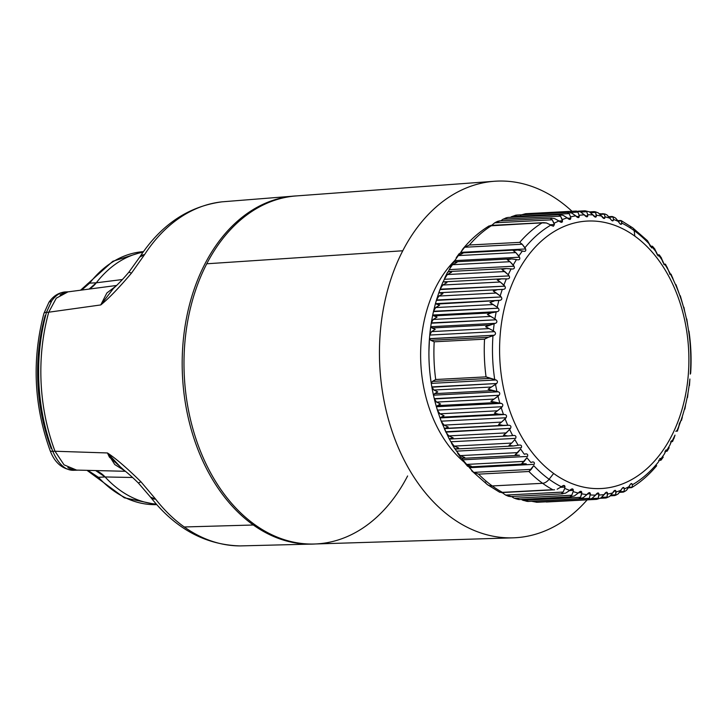 <?xml version="1.0" encoding="UTF-8"?>
<svg xmlns="http://www.w3.org/2000/svg" width="727" height="727" viewBox="0 0 727 727"><rect width="100%" height="100%" fill="white"/><g stroke="black" fill="none" stroke-linecap="round" stroke-linejoin="round"><path stroke-width="1.09" d="M121.863 468.533L107.442 452.957L109.359 457.047M109.404 457.138L124.68 470.732L114.766 464.553L107.442 452.957C115.729 458.364 126.889 467.979 140.938 481.774L155.605 499.113A172.399 121.691 87 0 0 184.276 526.975A172.399 121.691 87 0 0 240.11 545.913A172.399 121.691 -93 0 1 184.276 526.975A172.399 121.691 -93 0 1 155.605 499.113L150.544 497.159A17.003 8.46 -37.9 0 0 155.605 499.113L140.938 481.774L138.366 483.019L150.544 497.159C175.371 528.638 205.232 544.896 240.11 545.913L314.518 544.023A174.298 123.027 87 0 0 315.245 543.987A174.298 123.027 -93 0 1 253.341 525.003L184.276 526.975L253.341 525.003A174.298 123.027 87 0 0 314.518 544.023M125.371 471.287L76.58 470.087L64.049 464.844L55.016 451.249L107.442 452.957L55.016 451.249A165.792 117.029 -93 0 1 55.007 451.213A165.792 117.029 -93 0 1 48.727 312.237A165.792 117.029 -93 0 1 48.736 312.21L100.753 304.94C108.514 298.724 118.765 288.11 131.505 273.098L144.555 254.623A172.399 121.691 -93 0 1 222.044 201.833A172.399 121.691 87 0 0 144.555 254.623L131.505 273.098C118.755 288.11 108.505 298.724 100.753 304.94L48.736 312.21L56.288 298.188L67.993 291.863L116.584 285.466M105.088 476.957L95.646 470.569A33.96 23.973 -93 0 1 105.088 476.957L132.605 477.485L105.088 476.957A126.68 89.421 87 0 0 156.269 504.102A126.68 89.421 -93 0 1 105.088 476.957L98.445 477.303L105.088 476.957M140.938 481.774C126.898 467.979 115.729 458.364 107.442 452.957L107.442 452.957M296.97 195.881A174.298 123.027 87 0 0 296.243 195.917A174.298 123.027 87 0 0 184.185 332.275A174.298 123.027 87 0 0 253.341 525.003A174.298 123.027 -93 0 1 184.249 331.776A174.298 123.027 -93 0 1 296.97 195.881M115.975 286.047L106.86 292.99L100.753 304.94L106.86 292.999L115.975 286.047M100.753 304.94L113.448 288.419C118.056 284.302 123.199 278.895 128.861 272.198L131.505 273.098M128.861 272.198L139.738 257.076L144.555 254.623A17.003 8.633 -147 0 0 139.738 257.076C161.021 224.716 188.457 206.304 222.044 201.833L296.243 195.917M89.167 289.055L96.309 282.794L122.418 279.531L96.309 282.794A126.68 89.421 -93 0 1 143.037 252.196A126.68 89.421 87 0 0 96.309 282.794L89.666 283.148A126.68 89.421 -93 0 1 143.437 251.633A126.68 89.421 87 0 0 89.666 283.148L96.309 282.794A33.96 23.973 -93 0 1 89.167 289.055M95.682 476.339A8.506 4.58 -42.6 0 0 95.737 476.403A8.506 4.58 -42.6 0 0 98.445 477.303A126.68 89.421 87 0 0 156.723 504.62A126.68 89.421 -93 0 1 98.445 477.303L87.912 470.378L98.445 477.303L95.691 476.349M48.945 302.268L51.753 300.796C56.088 294.962 60.75 292 65.748 291.927L65.521 291.936C58.805 292.49 53.28 295.944 48.945 302.268L43.911 313.437A8.506 2.581 15.5 0 1 46.492 312.356A165.792 117.029 87 0 0 52.78 451.331A165.792 117.029 -93 0 1 46.492 312.356L48.727 312.237A165.792 117.029 87 0 0 55.007 451.213L52.78 451.331C58.542 464.308 65.548 470.623 73.809 470.287L78.162 470.133L73.809 470.287C65.548 470.623 58.542 464.308 52.78 451.331L55.007 451.213A33.951 23.964 87 0 0 55.016 451.249M67.856 467.57A33.951 23.964 87 0 0 76.735 470.096M52.78 451.331A8.506 2.472 159.4 0 1 50.108 450.558C54.761 462.963 62.64 469.542 73.727 470.287L73.563 470.296M81.678 290.046L89.666 283.148L81.669 290.046M45.174 315.418A158.831 112.112 87 0 0 51.19 448.559M48.736 312.21A33.951 23.964 87 0 0 48.727 312.237L46.492 312.356L51.753 300.796L46.437 312.356M68.138 291.845L68.138 291.845A33.951 23.964 87 0 0 60.05 294.971M87.049 284.366L89.666 283.148A8.506 4.662 -142.2 0 0 87.086 284.312A8.506 4.662 -142.2 0 0 87.04 284.375M65.748 291.927C60.75 292 56.088 294.962 51.753 300.796M513.108 537.835L314.464 544.005A174.298 123.027 -93 0 1 199.425 448.586A174.298 123.027 -93 0 1 206.75 263.783L402.767 250.77A178.542 126.035 87 0 0 395.27 440.08A178.542 126.035 87 0 0 513.108 537.835A178.542 126.035 87 0 0 587.162 499.858A178.542 126.035 -93 0 1 420.251 486.245A178.542 126.035 -93 0 1 402.767 250.77A178.542 126.035 -93 0 1 572.013 211.284A178.542 126.035 87 0 0 494.387 181.268A178.542 126.035 87 0 0 402.767 250.77L206.75 263.783A174.298 123.027 87 0 0 235.83 508.009A174.298 123.027 87 0 0 407.611 475.967M206.75 263.783A174.298 123.027 -93 0 1 296.189 195.936L494.387 181.268M454.811 260.475A120.309 84.923 87 0 0 464.18 462.154A120.309 84.923 -93 0 1 454.811 260.475M507.782 217.464L503.057 219.2L507.782 217.464L559.572 214.747L563.089 215.31L558.681 214.838L560.562 216.183L503.057 219.2L500.785 220.844L503.057 219.2L560.562 216.183L562.48 220.808L558.936 220.99L562.48 220.808L561.526 222.344L554.656 218.627L558.909 220.972A140.284 99.026 87 0 0 554.101 223.298L552.202 219.808L550.221 218.336L552.202 219.808L494.687 222.835L499.076 220.935L551.493 218.182L554.656 218.627L551.493 218.182M499.867 220.981L494.687 222.835L552.202 219.808L554.419 224.534L550.321 224.743L554.419 224.534L553.411 226.251L546.486 222.98L543.678 222.644L489.098 225.924C479.338 231.886 470.587 239.565 462.835 248.97L461.027 251.915L464.662 247.244L469.369 245.008A144.537 102.025 -93 0 1 491.679 225.524L542.033 222.88A144.537 102.025 87 0 0 519.723 242.364L469.369 245.008L519.723 242.364L522.168 244.227L464.662 247.244L522.168 244.227L519.723 242.364A144.537 102.025 -93 0 1 542.033 222.88L546.486 222.98L550.875 225.079A140.284 99.026 87 0 0 524.967 247.716L522.168 244.227L525.603 248.961L460.827 252.36L525.603 248.961C526.166 250.715 525.539 251.506 523.74 251.333L522.413 250.979A140.284 99.026 87 0 0 518.824 255.995L515.807 252.569L458.301 255.595L462.881 253.296L460.127 253.032L458.928 254.595L460.127 253.032L462.881 253.296L458.301 255.595L454.757 260.611L458.301 255.595L515.807 252.569L513.235 250.651L515.807 252.569L519.532 257.213L454.757 260.611L519.532 257.213C520.205 258.966 519.641 259.839 517.833 259.821L516.488 259.575A140.284 99.026 87 0 0 513.235 265.028L510 261.702L452.494 264.719L456.947 262.383L454.157 261.929L454.757 260.611M491.643 225.379L494.687 222.835L491.643 225.379M488.971 225.997L491.679 225.524A144.537 102.025 87 0 0 469.369 245.008L464.662 247.244L462.835 248.97M454.693 261.829L456.947 262.383L452.494 264.719L510 261.702L507.301 259.739L511.663 258.912L507.301 259.739L510 261.702L514.016 266.209C514.798 267.945 514.289 268.89 512.49 269.035L506.283 268.545L501.966 269.544L506.283 268.545L511.136 268.89A140.284 99.026 87 0 0 508.237 274.751L509.1 275.887C509.981 277.596 509.536 278.595 507.746 278.895L501.53 278.841L497.277 280.004L501.53 278.841L506.392 278.868A140.284 99.026 87 0 0 503.884 285.075L504.811 286.165L440.126 289.173L438.835 292.745L442.916 293.681L438.863 296.053L436.482 299.997L438.863 296.053L496.368 293.036L500.194 295.934L493.269 291.045L497.45 289.709L493.269 291.045L496.368 293.036L438.863 296.053L442.916 293.681L439.935 292.727L502.302 289.419A140.284 99.026 87 0 0 500.194 295.934L501.185 296.961L436.482 299.997L435.409 303.722L439.608 305.204L435.691 307.557L433.528 311.256L435.691 307.557L493.197 304.54L497.195 307.239L489.962 302.559L494.06 301.078L489.962 302.559L493.197 304.54L435.691 307.557L439.608 305.204L436.554 304.095L498.895 300.469A140.284 99.026 87 0 0 497.195 307.239L498.249 308.203L433.528 311.256L432.692 315.109L437.045 317.126L433.247 319.444L431.284 322.879L433.247 319.444L490.761 316.418L494.914 318.917L487.399 314.482L491.407 312.855L487.399 314.482L490.761 316.418L433.247 319.444L437.045 317.126L433.892 315.882L491.407 312.855L496.187 311.938A140.284 99.026 87 0 0 494.914 318.917L496.023 319.798L431.284 322.879L430.702 326.832L435.228 329.367L431.565 331.621L429.757 335.065L431.565 331.621L489.071 328.604L431.565 331.621L435.228 329.367L431.983 327.977L489.489 324.96L485.581 326.723L493.379 330.858L485.581 326.723L494.206 323.724A140.284 99.026 87 0 0 493.379 330.858L494.533 331.666C495.905 333.03 495.805 334.22 494.233 335.238L488.335 337.292L430.829 340.309L434.183 341.808A144.537 102.025 87 0 0 435.7 379.512L432.483 381.402L489.989 378.385L494.723 379.549L486.054 376.868L489.989 378.385L432.483 381.402L435.7 379.512L486.054 376.868A144.537 102.025 -93 0 1 484.536 339.173A144.537 102.025 87 0 0 486.054 376.868L435.7 379.512A144.537 102.025 -93 0 1 434.183 341.808L484.536 339.173L488.335 337.292L484.536 339.173L434.183 341.808L430.829 340.309L488.335 337.292L492.97 335.756A140.284 99.026 87 0 0 494.723 379.549L496.032 379.967C497.677 380.866 497.877 382.057 496.623 383.52L491.416 387.018L433.91 390.035L437.745 391.871L434.619 393.643L492.134 390.626L496.923 391.48L488.099 389.227L491.416 387.018L488.099 389.227L492.134 390.626L434.619 393.643L437.745 391.871L433.91 390.035L491.416 387.018L495.532 384.41A140.284 99.026 87 0 0 496.923 391.48L498.259 391.798C499.949 392.562 500.221 393.716 499.058 395.27L494.078 399.078L436.573 402.095L440.535 403.976L437.5 405.611L495.005 402.594L499.849 403.14L490.889 401.331L494.078 399.078L490.889 401.331L495.005 402.594L437.5 405.611L440.535 403.976L436.573 402.095L494.078 399.078L498.022 396.242A140.284 99.026 87 0 0 499.849 403.14L501.194 403.349C502.93 403.967 503.266 405.093 502.203 406.72L497.468 410.8L501.23 407.765A140.284 99.026 87 0 0 503.466 414.426L498.604 414.199L494.405 413.09L497.468 410.8L439.953 413.817L444.052 415.735L441.098 417.216L444.052 415.735L439.953 413.817L497.468 410.8L494.405 413.09L498.604 414.199L441.098 417.216L439.999 417.871L441.543 422.051L449.177 438.917M445.869 432.12L510.518 428.348L445.742 431.747L444.333 428.648L509.109 425.25L444.288 428.639L507.755 425.268L502.893 425.359L498.622 424.404L501.548 422.096L498.622 424.404L502.893 425.359L445.387 428.376L448.268 427.049L444.043 425.113L501.548 422.096L505.129 418.879A140.284 99.026 87 0 0 507.755 425.268L509.109 425.25C510.899 425.577 511.372 426.604 510.518 428.348L506.31 432.883L448.795 435.909L445.869 432.12L448.795 435.909L453.157 437.836L450.331 438.999L449.213 438.863L453.157 437.836L448.795 435.909L506.31 432.883L503.511 435.191L507.837 435.973L512.689 435.564L507.837 435.973L503.511 435.191L509.682 429.512A140.284 99.026 87 0 0 512.689 435.564L514.034 435.437C515.843 435.609 516.37 436.582 515.625 438.363L450.84 441.771L454.184 446.105L511.69 443.079L514.861 439.571A140.284 99.026 87 0 0 518.224 445.251L513.407 445.978L509.027 445.369L511.69 443.079L509.027 445.369L513.407 445.978L519.778 444.988M525.621 453.912C527.429 453.766 528.066 454.602 527.538 456.42C528.066 454.602 527.429 453.766 525.621 453.912L524.312 454.257A140.284 99.026 -93 0 1 520.623 448.986L517.669 452.612L460.164 455.629L456.529 451.149L521.314 447.741C521.95 445.942 521.359 445.033 519.56 445.015C521.359 445.033 521.95 445.942 521.314 447.741L456.529 451.149L460.164 455.629L464.78 457.501L462.045 458.319L460.818 457.41L462.508 458.346L519.551 455.293L515.134 454.857L520.623 448.986A140.284 99.026 87 0 0 524.312 454.257L526.003 453.839M532.2 462.045C533.981 461.754 534.672 462.508 534.254 464.317C534.672 462.508 533.981 461.754 532.2 462.045L530.91 462.499A140.284 99.026 -93 0 1 526.93 457.692L524.194 461.391L466.689 464.417L462.754 459.818L527.538 456.42L462.754 459.818L466.689 464.417L471.432 466.234L468.724 466.87L467.397 465.58L469.397 466.934L526.23 463.844L521.786 463.59L526.93 457.692A140.284 99.026 87 0 0 530.91 462.499L532.737 461.927M665.505 264.237L668.404 270.308A140.284 99.026 87 0 0 665.041 264.619L664.605 264.81L662.851 262.083L661.043 257.503L662.642 260.884A140.284 99.026 87 0 0 658.953 255.622L658.535 255.922L656.626 253.405L654.518 248.725L656.336 252.187A140.284 99.026 87 0 0 652.355 247.371L651.955 247.78L649.911 245.508L647.503 240.746L649.538 244.263A140.284 99.026 87 0 0 634.153 230.613A8.506 5.234 -54.1 0 0 632.635 227.769A8.506 5.234 125.9 0 1 634.153 230.613L634.825 236.13A133.913 94.519 87 0 0 508.727 292.963A133.913 94.519 87 0 0 553.647 473.468A133.913 94.519 -93 0 1 508.727 292.963A133.913 94.519 -93 0 1 634.825 236.13A133.913 94.519 -93 0 1 679.745 416.644A133.913 94.519 -93 0 1 553.647 473.468L549.103 479.257A140.284 99.026 -93 0 1 533.718 465.616L531.21 469.369L473.704 472.386L469.469 467.725L534.254 464.317L469.469 467.725L473.704 472.386L478.575 474.149L528.929 471.505L533.718 465.616A140.284 99.026 87 0 0 549.103 479.257A8.506 5.234 125.9 0 1 542.615 483.301A144.537 102.025 -93 0 1 528.929 471.505A144.537 102.025 87 0 0 542.615 483.301L492.261 485.945A144.537 102.025 -93 0 1 478.575 474.149A144.537 102.025 87 0 0 492.261 485.945L542.615 483.301A144.537 102.025 87 0 0 552.747 489.716L502.393 492.352A144.537 102.025 -93 0 1 492.261 485.945A17.003 10.469 125.9 0 1 487.444 484.655A17.003 10.469 -54.1 0 0 492.261 485.945A144.537 102.025 87 0 0 502.393 492.352L552.747 489.716A144.537 102.025 -93 0 1 542.615 483.301A8.506 5.234 -54.1 0 0 549.103 479.257A140.284 99.026 87 0 0 561.389 486.763L557.173 489.216L563.761 485.418L564.961 487.099L560.599 487.326L564.961 487.099L564.743 488.371A140.284 99.026 87 0 0 569.732 490.416L565.679 493.106L561.28 493.787L565.679 493.106L572.167 488.871L573.312 490.371L569.559 490.561L573.312 490.371L573.167 491.606A140.284 99.026 87 0 0 578.247 493.042L574.366 495.95L570.004 496.814L574.366 495.95L580.719 491.279L581.8 492.606L578.51 492.779L581.8 492.606L581.727 493.806A140.284 99.026 87 0 0 586.862 494.614L583.163 497.722L579.519 498.74L528.102 501.448L523.031 500.33L580.537 497.313L578.856 498.758L583.163 497.722L589.361 492.642L590.36 493.797L587.452 493.951L590.36 493.797L589.379 498.313L531.673 501.257L536.771 502.257M431.229 383.202L432.483 381.402L431.22 383.184A139.557 98.508 87 0 0 431.229 383.202A139.557 98.508 -93 0 1 430.139 375.077L430.075 374.432A131.787 93.02 -93 0 1 428.921 352.477L428.921 351.823A139.557 98.508 87 0 0 430.139 375.077A139.557 98.508 -93 0 1 428.921 351.823A139.557 98.508 -93 0 1 429.439 338.791A139.557 98.508 87 0 0 429.439 338.855M449.386 269.19L452.494 264.719L449.386 269.19M442.97 282.294L444.315 279.286L509.1 275.887L444.315 279.286L447.296 274.552L451.612 272.189L447.296 274.552L504.802 271.534L508.237 274.751L501.966 269.544L504.802 271.534L447.296 274.552L444.969 277.505L444.006 280.204M429.457 338.646L494.233 335.238L429.439 338.791L429.757 335.065L494.533 331.666L429.757 335.065M433.419 394.979A139.557 98.508 -93 0 1 431.883 387.2L433.91 390.035L431.838 386.918L496.623 383.52L431.883 387.2A139.557 98.508 87 0 0 431.902 387.3M433.437 395.07L434.619 393.643L433.437 395.07L431.883 387.2M434.273 398.678L499.058 395.27L434.346 398.978L433.474 395.197L498.259 391.798L433.474 395.197M436.373 406.657L437.509 410.455L436.373 406.657L437.5 405.611L436.373 406.657L434.346 398.978L436.573 402.095L434.346 398.978M554.419 224.534L554.101 223.298A140.284 99.026 -93 0 1 558.909 220.972L560.054 221.808C561.698 222.707 562.507 222.371 562.48 220.808L562.244 219.599A140.284 99.026 -93 0 1 567.196 217.882L568.278 218.8C569.868 219.827 570.695 219.599 570.768 218.1L567.642 218.264L570.768 218.1L570.604 216.928A140.284 99.026 -93 0 1 575.657 215.837L576.693 216.828C578.21 217.973 579.056 217.846 579.219 216.437L576.438 216.582L579.219 216.437L579.128 215.31A140.284 99.026 -93 0 1 584.254 214.847L585.217 215.901C586.671 217.164 587.516 217.137 587.77 215.828L585.271 215.955L587.77 215.828L587.752 214.747A140.284 99.026 -93 0 1 592.896 214.919L593.795 216.037C595.168 217.4 596.022 217.482 596.358 216.273L594.123 216.392L596.358 216.273L595.549 212.393L596.404 215.256A140.284 99.026 -93 0 1 601.538 216.064L602.365 217.228C603.646 218.682 604.491 218.872 604.909 217.782L602.947 217.882L604.909 217.782L605.018 216.837L604.355 214.165L602.837 213.611L604.355 214.165L605.018 216.837A140.284 99.026 -93 0 1 610.098 218.264L610.853 219.463C612.043 220.999 612.879 221.29 613.361 220.326L611.661 220.417L613.361 220.326L613.533 219.454L613.034 217L611.561 216.637L613.034 217L613.533 219.454A140.284 99.026 -93 0 1 618.513 221.508L619.195 222.735C620.295 224.343 621.112 224.734 621.649 223.907L620.213 223.98L621.649 223.907L621.54 220.899L621.876 223.116A140.284 99.026 -93 0 1 634.153 230.613A140.284 99.026 87 0 0 621.876 223.116L621.649 223.907C621.112 224.734 620.295 224.343 619.195 222.735L615.578 218.055L614.07 217.237L615.578 218.055L618.513 221.508A140.284 99.026 87 0 0 613.533 219.454L613.361 220.326C612.879 221.29 612.043 220.999 610.853 219.463L606.945 214.892L604.728 213.92L606.945 214.892L610.098 218.264A140.284 99.026 87 0 0 605.018 216.837L604.237 218.5L598.176 212.802L595.34 211.784L598.176 212.802L601.538 216.064A140.284 99.026 87 0 0 596.404 215.256L595.622 217.146L589.333 211.802L585.081 210.812L586.707 211.711L587.752 214.747L586.707 211.711L585.081 210.812L589.333 211.802L592.896 214.919A140.284 99.026 87 0 0 587.752 214.747L586.98 216.846L580.5 211.884L576.175 211.066L577.883 212.12L579.128 215.31L577.883 212.12L576.175 211.066L580.5 211.884L584.254 214.847A140.284 99.026 87 0 0 579.128 215.31L578.374 217.618L571.731 213.056L567.36 212.411L569.15 213.611L570.604 216.928L569.15 213.611L567.36 212.411L571.731 213.056L575.657 215.837A140.284 99.026 87 0 0 570.604 216.928L570.768 218.1L569.859 219.454L563.089 215.31L567.196 217.882A140.284 99.026 87 0 0 562.244 219.599L560.562 216.183L558.681 214.838M517.642 250.006L513.235 250.651L517.642 250.006L522.413 250.979L517.642 250.006M516.279 249.961L460.127 253.032M506.283 268.545L449.113 271.516L447.668 272.361L448.768 271.562L451.612 272.189L448.768 271.562M497.277 280.004L500.249 282.003L442.734 285.029L446.923 282.649L444.024 281.858L446.923 282.649L442.734 285.029L500.249 282.003L497.277 280.004M501.53 278.841L444.024 281.858M444.361 281.84L500.885 278.868M611.98 216.501L608.908 216.664M613.034 217L609.344 217.2L613.034 217L611.561 216.637M604.909 213.965L599.43 213.729M604.355 214.165L600.12 214.383L604.355 214.165M621.54 220.899L618.259 221.072L621.167 220.608L632.635 227.769A8.506 5.234 -54.1 0 0 630.236 227.124M593.986 211.666L595.549 212.393L594.204 211.63L589.479 211.884M595.34 211.793L594.177 211.639M511.663 258.912L516.488 259.575L511.663 258.912M437.509 410.455L439.953 413.817L437.509 410.455L439.999 417.871L441.098 417.216L503.466 414.426A140.284 99.026 -93 0 1 501.23 407.765L502.203 406.72L437.427 410.119L502.203 406.72C503.266 405.093 502.93 403.967 501.194 403.349L436.409 406.747L499.849 403.14A140.284 99.026 -93 0 1 498.022 396.242L499.058 395.27C500.221 393.716 499.949 392.562 498.259 391.798L496.923 391.48A140.284 99.026 -93 0 1 495.532 384.41L496.623 383.52C497.877 382.057 497.677 380.866 496.032 379.967L431.256 383.374L496.032 379.967L494.723 379.549A140.284 99.026 -93 0 1 492.97 335.756L494.233 335.238C495.805 334.22 495.905 333.03 494.533 331.666L493.379 330.858A140.284 99.026 -93 0 1 494.206 323.724L489.489 324.96L431.983 327.977L430.729 326.714L495.505 323.315C497.132 322.434 497.304 321.261 496.023 319.798C497.304 321.261 497.132 322.434 495.505 323.315L430.729 326.714L431.247 323.206L496.023 319.798L494.914 318.917A140.284 99.026 -93 0 1 496.187 311.938L491.407 312.855L433.892 315.882L432.729 315.027L497.504 311.629C499.195 310.883 499.44 309.738 498.249 308.203C499.44 309.738 499.195 310.883 497.504 311.629L432.729 315.027L433.465 311.61L498.249 308.203L497.195 307.239A140.284 99.026 -93 0 1 498.895 300.469L436.554 304.095L435.455 303.677L500.231 300.278C501.957 299.669 502.275 298.57 501.185 296.961C502.275 298.57 501.957 299.669 500.231 300.278L435.455 303.677L436.4 300.369L501.185 296.961L500.194 295.934A140.284 99.026 -93 0 1 502.302 289.419L438.872 292.736L503.657 289.337C505.41 288.883 505.801 287.828 504.811 286.165C505.801 287.828 505.41 288.883 503.657 289.337L438.872 292.736L440.026 289.564L504.811 286.165L500.249 282.003L503.884 285.075A140.284 99.026 -93 0 1 506.392 278.868L507.746 278.895C509.536 278.595 509.981 277.596 509.1 275.887L508.237 274.751A140.284 99.026 -93 0 1 511.136 268.89L512.49 269.035C514.289 268.89 514.798 267.945 514.016 266.209L449.241 269.617L514.016 266.209L513.235 265.028A140.284 99.026 -93 0 1 516.488 259.575L517.833 259.821C519.641 259.839 520.205 258.966 519.532 257.213L518.824 255.995A140.284 99.026 -93 0 1 522.413 250.979L523.74 251.333C525.539 251.506 526.166 250.715 525.603 248.961L524.967 247.716A140.284 99.026 -93 0 1 550.875 225.079L552.066 225.833M546.313 502.003L596.703 499.358L600.829 497.995L596.785 499.349M606.4 497.877L609.571 496.505L612.652 492.951A140.284 99.026 -93 0 1 607.599 494.042L606.99 497.059L605.491 498.013L606.99 497.059L601.683 497.341L606.99 497.059L607.472 493.006C607.036 491.797 606.191 491.925 604.937 493.388L604.128 494.569A140.284 99.026 -93 0 1 599.012 495.032L598.939 493.933L596.34 494.069L598.939 493.933L598.221 498.231L591.723 498.577L598.221 498.231L596.667 499.358L598.221 498.231L599.012 495.032A140.284 99.026 87 0 0 604.128 494.569L600.829 497.995L606.618 492.161L607.472 493.006L605.128 493.124L607.472 493.006L607.599 494.042A140.284 99.026 87 0 0 612.652 492.951L609.571 496.505L605.991 497.95M606.527 497.85L605.491 498.013M623.421 487.444L624.111 488.017C623.548 487.063 622.739 487.399 621.676 489.026L621.022 490.28A140.284 99.026 -93 0 1 616.069 491.997L615.878 491.034L613.806 491.143L615.878 491.034C615.378 489.943 614.551 490.18 613.388 491.725L612.652 492.951L615.115 490.325L615.878 491.034L615.624 494.805L611.134 495.042L615.624 494.805L614.161 495.587L615.624 494.805L616.069 491.997A140.284 99.026 87 0 0 621.022 490.28L618.15 493.933L615.76 495.205L618.15 493.933L621.676 489.026C622.739 487.399 623.548 487.063 624.111 488.017L622.303 488.117L624.111 488.017L624.357 488.907A140.284 99.026 87 0 0 629.164 486.581L626.52 490.307L624.838 491.379L626.52 490.307L629.746 485.3C630.7 483.609 631.49 483.173 632.099 483.991L630.554 484.073L632.099 483.991L632.39 484.791A140.284 99.026 87 0 0 658.289 462.154L660.425 458.492L659.789 458.528L660.843 458.891A140.284 99.026 87 0 0 664.433 453.875L665.887 450.031L666.768 450.304A140.284 99.026 87 0 0 670.03 444.842L671.394 440.816L672.13 440.98A140.284 99.026 87 0 0 675.019 435.128L672.611 441.425M610.371 495.823L614.161 495.587M624.057 491.488L622.63 492.088L624.057 491.488L624.357 488.907L624.057 491.488L620.176 491.697L624.057 491.488L622.63 492.088M619.713 492.324L623.003 492.152M499.667 492.234L502.393 492.352L499.576 492.188L487.444 484.655A17.003 10.469 -54.1 0 1 485.263 481.974M527.329 501.403L528.102 501.448M517.869 499.413L519.651 499.458L514.262 498.24L571.767 495.223L570.004 496.814L571.767 495.223L573.167 491.606L571.767 495.223L514.262 498.24L519.651 499.458L515.916 498.858M562.716 493.824L510.063 496.586L505.628 495.087L563.134 492.061L561.28 493.787L563.134 492.061L564.743 488.371L563.134 492.061L505.628 495.087L508.646 496.35M652.101 246.189L650.247 246.389L652.482 246.271L651.056 246.826M578.856 498.758L580.537 497.313L581.8 492.606C581.6 491.088 580.755 490.907 579.255 492.043L578.247 493.042A140.284 99.026 -93 0 1 573.167 491.606L573.312 490.371C573.203 488.771 572.367 488.48 570.804 489.498L569.732 490.416A140.284 99.026 -93 0 1 564.743 488.371L564.961 487.099C564.961 485.436 564.143 485.045 562.507 485.927L561.389 486.763A140.284 99.026 -93 0 1 549.103 479.257L553.647 473.468A133.913 94.519 87 0 0 679.745 416.644A133.913 94.519 87 0 0 634.825 236.13L634.153 230.613A140.284 99.026 -93 0 1 649.538 244.263L651.955 247.78L651.401 247.807L652.355 247.371L652.482 246.271L652.355 247.371A140.284 99.026 -93 0 1 656.336 252.187L658.153 255.94L659.162 254.823L658.953 255.622L659.162 254.823L657.199 254.868M659.162 254.823L657.226 254.923L659.162 254.823M663.696 264.201L665.15 264.119M670.794 274.143L669.694 274.197L670.876 274.134L670.094 274.388L667.022 267.036M632.236 487.135L630.818 487.544L632.236 487.135L632.39 484.791L632.236 487.135L628.8 487.317L631.808 487.526C640.96 481.901 649.266 474.631 656.708 465.707L656.545 465.889M628.619 487.663L630.818 487.544M663.251 457.101L661.07 460.109L660.843 458.891L661.07 460.109L658.735 460.227L660.652 460.246M667.05 451.203L664.987 451.313L667.05 451.203L666.332 450.004L664.433 453.875A140.284 99.026 -93 0 1 660.843 458.891L660.425 458.492L658.289 462.154A140.284 99.026 -93 0 1 632.39 484.791L632.099 483.991C631.49 483.173 630.7 483.609 629.746 485.3L629.164 486.581A140.284 99.026 -93 0 1 624.357 488.907L624.111 488.017M672.43 441.571L670.694 441.662L672.43 441.571L671.675 440.798L670.03 444.842A140.284 99.026 -93 0 1 666.768 450.304M675.819 431.347L676.864 431.011A140.284 99.026 87 0 0 679.381 424.804L677.373 431.193M515.116 215.346L517.006 215.047L510.499 217.328L511.635 216.628L569.15 213.611L511.635 216.628L516.097 215.137M516.697 215.056L567.36 212.411M577.883 212.12L570.113 212.52L577.883 212.12M525.821 213.711L520.378 215.137L525.548 213.729M525.757 213.711L576.175 211.066M455.902 449.004L458.673 448.014L455.902 449.004L454.738 448.477L456.165 449.004L513.407 445.978M458.673 448.014L454.184 446.105L458.673 448.014M620.622 220.508L617.995 220.644M620.095 220.708L618.104 220.817M450.331 438.999L507.837 435.973M507.491 435.991L450.513 438.99M585.081 210.812L578.319 211.166M586.707 211.711L580.755 212.02L586.707 211.711M595.549 212.393L590.606 212.657L595.549 212.393M429.439 338.791L430.829 340.309L429.439 338.791L428.921 351.823M430.702 326.832L429.784 334.774M429.793 334.602A139.557 98.508 -93 0 1 430.684 326.95M432.692 315.109L431.284 322.879M435.409 303.722L433.528 311.256M438.835 292.745L436.482 299.997M440.126 289.173L442.734 285.029L440.126 289.173M469.469 467.725L468.979 466.916M462.754 459.818L461.845 458.274M456.529 451.149L454.775 448.423M519.56 445.015L518.224 445.251A140.284 99.026 -93 0 1 514.861 439.571L511.69 443.079L454.184 446.105L450.84 441.771L515.625 438.363C516.37 436.582 515.843 435.609 514.034 435.437L514.107 435.437M450.84 441.771L449.259 438.844M621.649 223.907L621.103 224.37M613.361 220.326L612.761 220.917M468.724 466.87L471.432 466.234L466.689 464.417L524.194 461.391L521.786 463.59L525.021 464.008M531.21 469.369L528.929 471.505L478.575 474.149L473.704 472.386L531.21 469.369M524.349 251.424L523.74 251.333M460.554 252.905L460.827 252.36M454.157 261.929L453.012 263.119L454.157 261.929M448.332 271.68L449.241 269.617M431.838 386.918L431.256 383.374M436.336 406.52A139.557 98.508 -93 0 1 434.419 399.287M514.034 435.437L512.689 435.564A140.284 99.026 -93 0 1 509.682 429.512L510.518 428.348C511.372 426.604 510.899 425.577 509.109 425.25L507.755 425.268A140.284 99.026 -93 0 1 505.129 418.879L506.028 417.771L441.253 421.178L506.028 417.771C506.992 416.08 506.592 414.999 504.82 414.526L440.044 417.925L504.82 414.526C506.592 414.999 506.992 416.08 506.028 417.771L501.548 422.096L444.043 425.113L441.362 421.524L444.043 425.113L448.268 427.049L444.288 428.639M441.362 421.524L439.999 417.871M614.424 495.614L615.923 495.151M678.464 428.112L679.354 423.668L680.963 420.46A140.284 99.026 87 0 0 683.071 413.945L684.371 409.41A140.284 99.026 87 0 0 686.07 402.631L687.079 397.942A140.284 99.026 87 0 0 688.342 390.962L689.06 386.146A140.284 99.026 87 0 0 689.887 379.021L689.46 385.555M687.96 393.698L687.524 397.505M685.516 405.575L684.852 409.156M682.344 417.08L681.463 420.406M647.503 240.746L632.635 227.769M654.972 249.216L652.482 246.271M658.953 255.622A140.284 99.026 -93 0 1 662.642 260.884L664.387 264.819L665.305 264.128M671.066 274.17L673.575 280.368A140.284 99.026 87 0 0 670.576 274.306A140.284 99.026 -93 0 1 673.575 280.368L672.411 277.232M690.377 372.824L690.296 374.114A140.284 99.026 87 0 0 688.533 330.331L688.723 331.73M686.788 319.008L687.733 325.469A140.284 99.026 87 0 0 686.333 318.399L685.234 313.628A140.284 99.026 87 0 0 683.416 306.739L682.026 302.114A140.284 99.026 87 0 0 679.79 295.453L678.137 291A140.284 99.026 87 0 0 675.501 284.611L673.575 280.368L675.501 284.611A140.284 99.026 -93 0 1 678.137 291L677.164 288.019M683.898 307.194L684.634 311.038M676.01 284.693L679.79 295.453A140.284 99.026 -93 0 1 682.026 302.114L681.244 299.315M680.299 295.725L683.416 306.739A140.284 99.026 -93 0 1 685.234 313.628L686.333 318.399A140.284 99.026 -93 0 1 687.733 325.469L687.297 323.097M631.49 483.546L632.099 483.991M521.286 499.431L528.502 501.403L526.039 501.194M536.917 502.266L531.873 501.339L589.379 498.313L587.77 499.603L592.005 498.404L598.012 492.933L598.939 493.933C598.585 492.606 597.73 492.633 596.385 493.996L595.504 495.123A140.284 99.026 -93 0 1 590.36 494.951A140.284 99.026 87 0 0 595.504 495.123L592.005 498.404L587.77 499.603L589.379 498.313L590.36 493.797C590.079 492.37 589.224 492.288 587.807 493.551L586.862 494.614A140.284 99.026 -93 0 1 581.727 493.806L580.537 497.313L523.031 500.33L521.277 499.431M511.444 496.514L514.262 498.24L511.444 496.514M505.628 495.087L502.066 492.552L505.628 495.087L510.927 496.432M689.641 381.511L689.887 379.021A140.284 99.026 -93 0 1 689.06 386.146L688.342 390.962A140.284 99.026 -93 0 1 687.079 397.942L686.07 402.631A140.284 99.026 -93 0 1 684.371 409.41L683.071 413.945A140.284 99.026 -93 0 1 680.963 420.46L679.381 424.804A140.284 99.026 -93 0 1 676.864 431.011L676.283 430.938L676.864 431.011M673.911 438.581L675.019 435.128A140.284 99.026 -93 0 1 672.13 440.98M688.533 330.331L687.733 325.469L688.533 330.331A140.284 99.026 -93 0 1 690.296 374.114M428.921 352.159A131.787 93.02 87 0 0 430.102 374.75M462.045 458.319L464.78 457.501L460.164 455.629L517.669 452.612L515.134 454.857L519.551 455.293M665.041 264.619A140.284 99.026 -93 0 1 668.404 270.308L670.576 274.306M587.77 499.603L537.244 502.266M121.854 468.524C126.743 472.141 132.25 476.976 138.384 483.037M73.727 470.287L78.171 470.133M87.013 470.351L124.335 497.795L156.723 504.62M43.911 313.437C31.797 359.692 33.86 405.393 50.108 450.558M65.521 291.936L69.329 291.736M80.57 290.191L112.812 261.284L143.437 251.633M543.678 222.644L490.652 225.425M497.822 221.253L495.587 222.335M506.873 217.646L505.138 218.245M510.663 258.894L454.693 261.838M612.434 216.564L614.233 217.309M605.655 498.022L600.357 498.304M554.556 489.789L501.294 492.588M571.058 496.814L519.023 499.549M652.174 246.189L650.202 246.289M670.839 274.134L669.694 274.197M631.381 487.663L628.528 487.817M660.725 460.246L658.689 460.355M666.804 451.285L664.96 451.385M672.284 441.607L670.685 441.689M471.559 470.678L487.444 484.655M464.262 462.263L467.597 466.289M457.583 453.112L460.873 457.819M451.558 443.306L454.729 448.677M456.192 257.803L459.11 253.723M450.231 267.345L453.066 262.583M442.879 282.167L440.444 288.201M444.969 277.505L447.65 272.089M431.22 383.184L430.139 375.077M625.002 491.298L623.421 492.061M661.615 258.194L659.344 254.959M669.176 447.75L667.213 451.049M688.951 331.103C691.004 345.143 691.577 359.238 690.65 373.369M536.372 502.248L536.962 502.266"/></g></svg>

